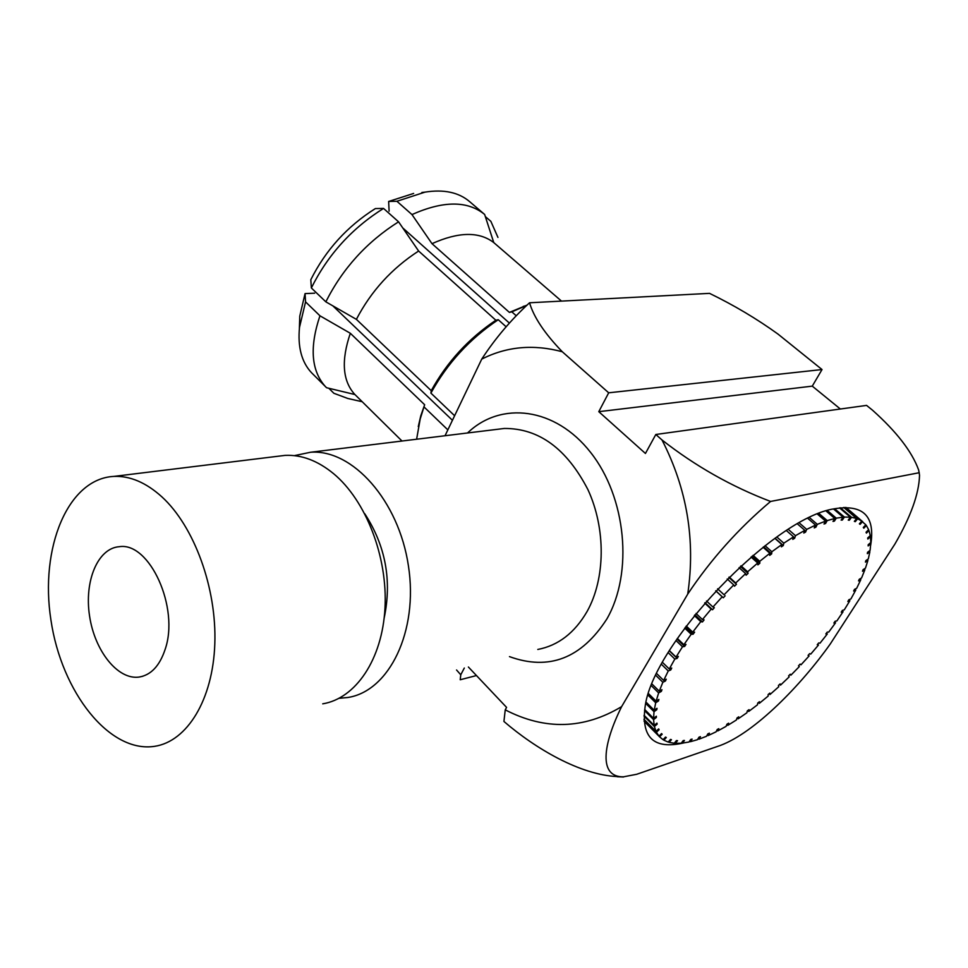 <?xml version="1.0" encoding="UTF-8"?>
<svg xmlns="http://www.w3.org/2000/svg" width="968" height="968" viewBox="0 0 968 968"><rect width="100%" height="100%" fill="white"/><g stroke="black" fill="none" stroke-linecap="round" stroke-linejoin="round"><path stroke-width="1.45" d="M617.257 776.578C580.014 774.872 535.413 748.566 503.929 721.462L505.236 709.859C545.02 730.392 583.813 729.327 621.625 706.628L687.728 594.11C695.641 540.277 687.074 488.901 662.015 439.98L655.82 434.487L645.438 453.472L598.793 411.678L608.691 392.802L822.026 369.546L777.97 334.069C756.746 318.774 733.938 305.21 709.544 293.364L529.544 302.778C533.816 317.262 544.742 333.597 562.299 351.759C533.513 344.027 506.663 346.471 481.737 359.116L445.038 435.733M608.691 392.802L562.299 351.759M662.015 439.98C695.339 466.092 731.53 486.577 770.576 501.448C738.463 528.552 710.839 559.443 687.728 594.11M621.625 706.628C602.967 744.235 598.2 777.135 623.44 776.832L636.714 774.279L720.144 745.517C755.076 732.582 801.565 684.594 830.29 643.95L894.94 544.004C910.815 516.585 919.007 493.716 919.527 475.409L919.189 472.723L770.576 501.448M919.189 472.723L918.596 469.879C911.953 451.596 896.55 431.667 872.41 410.105L866.566 405.398L655.82 434.487M476.462 675.555L460.211 679.754L460.768 674.781L464.313 668.041M870.668 545.214C875.459 516.283 863.42 504.122 834.537 508.757C773.057 517.565 651.742 645.184 645.027 707.402C641.227 737.737 654.029 749.595 683.456 742.988M481.737 359.116C495.265 338.376 511.201 319.597 529.544 302.778M468.379 667.012L506.579 707.39L505.236 709.859M456.557 670.001L460.768 674.781M598.793 411.678L812.273 386.135L822.026 369.546M812.273 386.135L840.369 409.016M339.127 698.291L347.754 697.505C389.196 691.297 418.587 631.269 408.435 565.929C398.78 500.541 352.473 449.055 310.583 452.25L294.357 455.638M364.779 513.766C385.603 545.807 392.052 580.594 384.151 618.141M299.378 328.503L299.765 316.185L305.053 293.594L305.561 301.883L319.948 315.798L350.331 333.282L424.649 404.745L420.765 415.877L418.285 426.573M424.649 404.745L420.197 418.975L416.615 439.23M328.842 388.277L333.851 393.274L347.802 398.477L362.201 401.732M350.331 333.282C341.075 360.447 342.515 380.775 354.663 394.279L401.986 441.021M354.905 394.533L326.555 387.72L325.321 386.474C311.212 370.708 309.421 347.149 319.948 315.798M383.534 208.422C351.965 228.218 327.898 254.729 311.357 287.956L310.801 279.74C325.671 250.059 347.197 226.343 375.366 208.568L383.534 208.422L398.562 221.817L418.624 251.027L495.846 320.239C468.548 338.582 446.998 362.056 431.232 390.673L430.905 393.117L454.609 415.732M495.846 320.239L498.254 319.718C469.758 338.8 447.313 363.266 430.905 393.117M305.561 301.883L299.511 327.329C297.599 346.931 301.592 362.044 311.478 372.68L312.737 373.938M305.053 293.594L314.636 293.195M418.624 251.027C391.822 268.39 371.071 291.162 356.381 319.355L431.232 390.673M356.381 319.355L325.841 301.834L311.357 287.956M452.431 420.281L332.823 305.84M424.311 407.213L447.845 429.877M526.882 305.186L509.398 312.398L511.83 311.853L516.162 315.689M559.056 301.229L537.24 302.379M526.58 305.464L511.83 311.853M398.562 221.817C366.872 241.831 342.624 268.511 325.841 301.834M509.362 323.058L402.797 227.964M421.854 192.487L424.976 192.136C443.852 189.147 458.759 192.329 469.698 201.683L484.641 214.46L493.777 242.593C479.148 231.388 458.554 231.751 431.994 243.67L509.398 312.398M431.994 243.67L411.969 214.569L396.904 201.271L388.64 201.465L389.112 211.157M498.254 319.718L506.119 326.76M493.777 242.593L561.513 301.108M484.641 214.46C467.617 200.57 443.392 200.606 411.969 214.569M424.976 192.136L396.904 201.271M413.639 193.443L388.64 201.465M485.343 216.602L490.849 221.321L497.951 237.414M161.898 496.862C146.035 482.548 130.027 475.736 113.873 476.401C67.712 478.688 39.64 548.166 50.929 620.004C61.432 691.926 109.36 753.515 154.783 746.304C187.126 741.379 212.875 699.791 214.811 643.95C216.856 588.181 194.241 526.435 161.898 496.862M322.731 703.833C355.667 698.485 382.251 659.547 384.986 608.146C387.817 556.806 365.904 500.456 333.549 473.642C317.685 460.659 301.52 454.573 285.064 455.384L277.792 456.279M165.068 649.588C159.575 665.984 150.887 675.144 139.005 677.08C117.697 680.008 94.67 650.835 89.564 615.999C84.119 581.199 97.72 548.227 119.245 546.702C149.58 541.669 179.77 607.928 165.068 649.588M661.531 733.611L662.16 734.24L659.571 736.805L663.056 739.697L665.536 737.084L666.299 737.543L663.83 740.181L668.174 742.069L670.521 739.407L671.441 739.685L669.118 742.347L674.26 743.242L676.438 740.568L677.515 740.653L675.361 743.315L681.218 743.218L683.226 740.568L684.436 740.447L682.464 743.097L688.986 742.02L690.789 739.419L692.12 739.116L690.341 741.718L697.444 739.697L699.041 737.156L700.469 736.672L698.92 739.201L706.507 736.273L707.874 733.829L709.411 733.175L708.08 735.595L716.09 731.808L717.227 729.485L718.825 728.662L717.724 730.961L726.073 726.363L726.968 724.173L728.626 723.193L727.779 725.359L736.382 719.986L737.035 717.953L738.729 716.84L738.124 718.837L746.897 712.763L747.296 710.899L749.026 709.653L748.663 711.48L757.533 704.764L757.69 703.095L759.42 701.715L759.311 703.349L768.193 696.053L768.096 694.588L769.826 693.112L769.959 694.54L778.768 686.735L778.429 685.489L780.135 683.916L780.523 685.126L789.174 676.874L788.605 675.87L790.275 674.212L790.892 675.192L799.326 666.577L798.515 665.803L800.137 664.084L800.984 664.822L809.127 655.929L808.086 655.396L809.647 653.63L810.724 654.126L818.492 645.015L817.234 644.736L818.698 642.946L820.005 643.175L827.325 633.943L825.849 633.919L827.241 632.104L828.741 632.08L835.553 622.799L833.884 623.041L835.154 621.226L836.86 620.948L843.092 611.703L841.24 612.199L842.39 610.409L844.265 609.864L849.856 600.741L848.815 599.821M843.092 611.703L842.112 610.844M849.856 600.741L847.847 601.503L848.863 599.736L850.908 598.938L855.797 590.02L854.829 589.173M855.797 590.02L853.631 591.037L854.514 589.331L856.692 588.266L860.818 579.65L859.947 578.888M860.818 579.65L858.531 580.921L859.257 579.275L861.568 577.969L864.884 569.741L864.073 569.039M864.884 569.741L862.488 571.253L863.045 569.692L865.465 568.143L867.921 560.387L867.159 559.722M867.921 560.387L865.44 562.13L865.828 560.666L868.332 558.887L869.893 551.687L867.34 553.66L867.546 552.317L870.111 550.32L870.74 543.762L868.151 545.94L868.187 544.73L870.776 542.528L870.45 536.696L867.848 539.055L867.691 538.002L870.293 535.606L868.998 530.585L866.408 533.114L866.058 532.219L868.635 529.665L866.36 525.515L863.831 528.189L863.287 527.475L865.815 524.777L845.887 507.401L862.73 521.704M859.427 523.773L860.104 524.354L859.378 523.833L861.822 521.026L857.612 518.812L844.241 507.45M861.822 521.026L845.778 507.401M860.104 524.354L862.561 521.571M854.562 521.087L855.264 521.679L854.345 521.353L856.68 518.473L851.538 517.299L840.357 507.776M856.68 518.473L843.745 507.474M855.264 521.679L857.612 518.812M848.609 519.61L849.335 520.227L848.246 520.106L850.424 517.166L844.399 517.069L834.634 508.744M850.424 517.166L839.522 507.885M849.335 520.227L851.538 517.299M841.603 519.38L842.366 520.034L841.107 520.119L843.116 517.166L836.255 518.17L827.422 510.608M843.116 517.166L833.533 508.986M842.366 520.034L844.399 517.069M833.605 520.421L834.416 521.111L833 521.425L834.803 518.485L827.192 520.59L819.001 513.548M834.803 518.485L826.103 511.019M834.416 521.111L836.255 518.17M824.7 522.756L825.571 523.494L824.01 524.015L825.595 521.123L817.295 524.341L809.563 517.662M825.595 521.123L817.488 514.153M825.571 523.494L827.192 520.59M814.971 526.338L815.915 527.161L814.233 527.899L815.576 525.092L806.683 529.387L799.29 522.95M815.576 525.092L807.905 518.461M815.915 527.161L817.295 524.341M804.529 531.166L805.57 532.085L803.791 533.029L804.844 530.343L795.478 535.679L788.339 529.423M804.844 530.343L797.511 523.954M805.57 532.085L806.683 529.387M793.457 537.179L794.655 538.232L792.792 539.37L793.554 536.853L783.814 543.169L776.88 537.034M793.554 536.853L786.464 530.621M794.655 538.232L795.478 535.679M775.102 538.281L783.306 545.529L781.382 546.847L781.841 544.524L771.847 551.748L765.059 545.698M781.841 544.524L774.92 538.414M783.306 545.529L783.814 543.169M763.667 546.775L771.653 553.89L769.693 555.378L769.838 553.285L759.735 561.331L753.068 555.342M769.838 553.285L763.074 547.247M771.653 553.89L771.847 551.748M752.039 556.201L759.856 563.219L757.884 564.864L757.714 563.013L747.635 571.798L741.04 565.82M757.714 563.013L751.059 557.036M759.856 563.219L759.735 561.331M740.375 566.437L748.07 573.407L746.11 575.186L745.626 573.613L735.692 582.99L729.17 577.037M745.626 573.613L739.056 567.647M748.07 573.407L747.635 571.798M728.844 577.364L736.442 584.321L734.53 586.197L733.732 584.926L724.076 594.788L717.603 588.81M733.732 584.926L727.222 578.961M736.442 584.321L735.692 582.99M715.751 590.783L723.302 597.764L722.188 596.808L712.956 607.033L706.507 601.007M722.188 596.808L715.715 590.819M717.59 588.834L724.076 594.788M725.141 595.804L723.302 597.764M705.031 602.701L712.557 609.731L711.153 609.102L702.465 619.532L696.004 613.47M711.153 609.102L704.704 603.076M712.557 609.731L714.311 607.71L712.956 607.033M694.903 614.825L702.453 621.94L700.784 621.637L692.725 632.152L686.251 626.006M700.784 621.637L694.334 615.551M702.453 621.94L704.087 619.895L702.465 619.532M685.513 626.998L693.112 634.221L691.188 634.258L683.88 644.712L677.358 638.457M691.188 634.258L684.715 628.087M693.112 634.221L694.613 632.177L692.725 632.152M676.959 639.049L684.642 646.43L682.5 646.781L676.039 657.042L669.433 650.665M682.5 646.781L675.966 640.514M684.642 646.43L685.997 644.41L683.88 644.712M669.336 650.823L677.164 658.385L674.829 659.063L669.275 668.997L662.535 662.439M674.829 659.063L668.21 652.662M677.164 658.385L678.338 656.413L676.039 657.042M669.626 668.864L670.751 669.965L668.259 670.945L663.661 680.431L656.74 673.643M668.259 670.945L661.495 664.35M670.751 669.965L671.744 668.065L669.275 668.997M664.484 680.044L665.464 681L662.85 682.271L659.269 691.188L652.081 684.11M662.85 682.271L655.893 675.446M665.464 681L666.262 679.197L663.661 680.431M660.491 690.511L661.362 691.382L658.651 692.919L656.11 701.171L648.56 693.693M658.651 692.919L651.416 685.78M661.362 691.382L661.967 689.7L659.269 691.188M657.683 700.191L658.482 700.977L655.699 702.756L654.211 710.27L646.128 702.211M655.699 702.756L648.076 695.193M658.482 700.977L658.869 699.428L656.11 701.171M656.074 708.963L656.812 709.689L654.017 711.686L653.569 718.377L644.688 709.496M654.017 711.686L645.813 703.518M656.812 709.689L657.006 708.31L654.211 710.27M655.687 716.744L656.377 717.445L653.594 719.623L654.174 725.419L644.083 715.304M653.594 719.623L644.531 710.572M656.377 717.445L656.365 716.223L653.569 718.377M656.485 723.483L657.151 724.149L654.392 726.496L655.989 731.348L643.998 719.321M654.392 726.496L644.035 716.114M657.151 724.149L656.945 723.108L654.174 725.419M658.446 729.122L659.087 729.763L656.413 732.231L658.966 736.116L644.071 721.16M656.413 732.231L644.01 719.781M659.087 729.763L658.688 728.904L655.989 731.348M659.571 736.805L644.071 721.245M661.543 733.599L662.003 734.071L661.567 733.575L658.966 736.116M698.92 739.201L698.194 738.487M708.08 735.595L707.305 734.845M717.724 730.961L716.901 730.15M727.779 725.359L726.859 724.463M738.124 718.837L737.132 717.881M748.663 711.48L747.744 710.585M759.311 703.349L758.428 702.514M769.959 694.54L769.1 693.729M780.523 685.126L779.688 684.34M790.892 675.192L790.07 674.418M809.127 655.929L808.292 655.167M818.492 645.015L817.633 644.24M827.325 633.943L826.442 633.145M835.553 622.799L834.634 621.976M509.471 656.619C548.953 670.945 581.417 658.397 606.863 618.976C633.471 572.838 626.235 497.322 590.625 452.443C555.269 407.177 500.892 400.825 467.544 432.974M537.797 649.455C558.234 645.547 574.677 632.878 587.104 611.461C605.496 578.574 606.004 528.758 587.939 489.651C566.716 448.644 538.837 428.255 504.304 428.461L497.032 429.356M310.583 452.25L496.935 429.369M623.44 777.001L617.245 776.735M420.765 415.877L420.197 418.975M354.663 394.279L401.998 441.021M311.478 372.68L325.321 386.474M299.765 316.185L299.511 327.329M523.156 306.433L526.314 305.561M113.873 476.401L285.064 455.384M142.853 676.245L139.005 677.08"/></g></svg>
